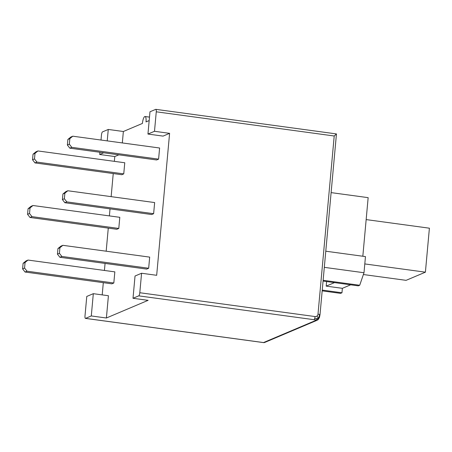 <?xml version="1.0" encoding="UTF-8"?>
<svg xmlns="http://www.w3.org/2000/svg" width="452" height="452" viewBox="0 0 452 452"><rect width="100%" height="100%" fill="white"/><g stroke="black" fill="none" stroke-linecap="round" stroke-linejoin="round"><path stroke-width="0.68" d="M319.999 314.745L319.417 317.587L318.4 318.536L319.666 314.502A2.831 0.435 5.2 0 1 319.999 314.745L336.457 133.928L155.833 109.344A2.831 0.774 97.7 0 1 156.268 111.802L154.494 131.289L169.596 133.34L156.674 275.302L141.578 273.245L139.804 292.732A2.831 0.774 97.7 0 1 138.73 295.862L313.982 319.688A2.831 0.774 -82.3 0 0 314.632 318.632A2.831 0.774 -82.3 0 0 315.05 316.558L139.804 292.732M313.982 319.688A2.831 0.435 5.2 0 1 315.649 320.05L318.4 318.536L317.841 319.846M315.649 320.05A2.831 0.435 5.2 0 1 315.858 320.4L263.51 342.565L264.465 342.554L317.214 320.225L318.084 319.7L319.417 317.581M317.214 320.225A2.831 2.684 -112.9 0 1 315.858 320.4M156.268 111.802L334.214 135.995L317.999 314.146A2.831 2.684 -112.9 0 1 317.033 316.004L318.4 318.536L314.632 318.632M317.033 316.004A2.831 2.684 -112.9 0 1 315.05 316.558M101.011 140.035L101.468 135.001A2.831 0.774 97.7 0 1 102.536 131.877L108.265 129.453L123.362 131.504L142.42 123.436A6.221 1.701 -82.3 0 1 145.058 116.509A6.221 1.701 -82.3 0 1 146.019 121.91L149.177 120.571M154.494 131.289L147.951 134.058L149.979 111.791L155.703 109.367A2.831 0.774 97.7 0 1 155.833 109.344M334.214 135.995L336.457 133.928M317.999 314.146A2.831 0.435 5.2 0 1 319.666 314.502M263.51 342.565L85.564 318.372A2.831 0.774 97.7 0 1 85.439 318.389A2.831 0.774 97.7 0 1 84.999 315.931L86.773 296.45L93.315 293.676L108.418 295.732L106.389 317.999L91.293 315.948L93.315 293.676M85.564 318.372L91.293 315.948M141.578 273.245L135.035 276.019L133.007 298.286L138.73 295.862M133.007 298.286L148.103 300.337L106.389 317.999M60.901 246.148L57.952 248.56L59.913 247.73L62.862 245.317L60.901 246.148M62.862 245.317L149.68 257.12L148.663 268.251L61.851 256.448L59.41 253.301L59.913 247.73M57.952 248.56L57.444 254.131L59.89 257.278L61.851 256.448M59.41 253.301L57.444 254.131M27.007 271.2L24.561 268.053L22.6 268.883L25.041 272.031L27.007 271.2L113.819 283.003L111.859 283.833L25.041 272.031M24.561 268.053L25.069 262.482L28.018 260.064L26.058 260.9L23.108 263.313L22.6 268.883M23.108 263.313L25.069 262.482M66.817 201.891L64.37 198.744L62.41 199.575L64.851 202.722L66.817 201.891L153.629 213.694L151.669 214.525L64.851 202.722M64.37 198.744L64.879 193.173L67.828 190.755L65.868 191.591L62.918 194.004L64.879 193.173M62.918 194.004L62.41 199.575M67.828 190.755L154.646 202.564L153.629 213.694M35.985 151.782L33.036 154.2L35.002 153.369L37.951 150.951L35.985 151.782M37.951 150.951L124.763 162.76L123.752 173.89L36.934 162.087L34.493 158.934L35.002 153.369M33.036 154.2L32.533 159.765L34.973 162.918L36.934 162.087M34.493 158.934L32.533 159.765M31.973 216.644L29.527 213.491L27.566 214.327L30.007 217.474L31.973 216.644L118.786 228.446L116.825 229.277L30.007 217.474M29.527 213.491L30.035 207.926L32.985 205.507L31.018 206.338L28.069 208.756L27.566 214.327M28.069 208.756L30.035 207.926M70.828 137.029L67.879 139.448L69.845 138.617L72.795 136.199L70.828 137.029M72.795 136.199L159.607 148.007L158.595 159.138L71.783 147.335L69.337 144.182L69.845 138.617M67.879 139.448L67.376 145.019L69.817 148.166L71.783 147.335M69.337 144.182L67.376 145.019M118.786 228.446L119.797 217.316L32.985 205.507M113.819 283.003L114.836 271.872L28.018 260.064M123.752 173.89L121.786 174.721L34.973 162.918M148.663 268.251L146.702 269.087L59.89 257.278M158.595 159.138L156.635 159.968L69.817 148.166M366.16 219.593L429.4 228.192L425.4 272.172L406.094 280.342L363.385 274.533M364.798 263.928L425.4 272.172M334.491 282.613L326.191 286.127L326.61 281.539M322.242 290.099L341.961 292.777L340.571 293.365L322.174 290.868M331.113 192.614L368.154 197.654L362.826 256.239M325.785 251.205L365.465 256.6L363.996 272.742L324.316 267.347M323.135 280.291L359.713 285.263L363.996 272.742M359.713 285.263L358.323 285.85L323.067 281.059M350.667 284.811L342.367 288.325L341.961 292.777M326.191 286.127L342.367 288.325M147.951 134.058L163.053 136.108L169.596 133.34M107.226 140.883L108.265 129.453M122.322 142.934L123.362 131.504M114.356 161.341L114.791 156.539L99.694 154.488L103.734 152.776M114.791 156.539L118.831 154.833M102.203 294.885L103.31 282.675M104.423 270.454L105.067 263.42M106.175 251.205L108.277 228.119M109.39 215.898L110.028 208.864M111.141 196.648L113.243 173.562M99.694 154.488L99.898 152.256M263.815 342.644L85.439 318.389M149.493 117.108L145.058 116.509"/></g></svg>
